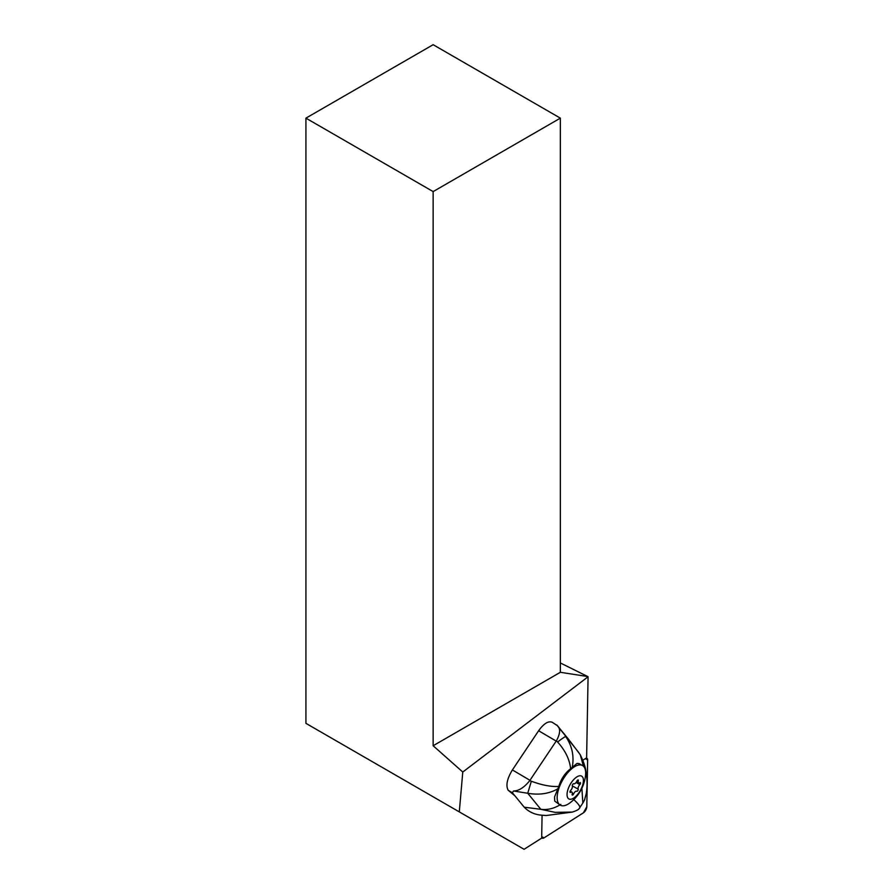 <?xml version="1.0" encoding="UTF-8"?>
<svg xmlns="http://www.w3.org/2000/svg" width="894" height="894" viewBox="0 0 894 894"><rect width="100%" height="100%" fill="white"/><g stroke="black" fill="none" stroke-linecap="round" stroke-linejoin="round"><path stroke-width="1.34" d="M305.927 118.142L433.143 44.7L560.348 118.142L433.143 191.595L305.927 118.142L305.927 723.347L459.292 811.886L462.779 772.025L433.143 745.741L433.143 191.595M560.348 118.142L560.348 672.299L433.143 745.741M462.779 772.025L588.073 676.769L586.62 757.833L582.854 760.224L585.346 758.648A4.548 2.056 119.2 0 1 587.012 758.369A4.548 2.056 119.2 0 1 587.637 759.945L586.81 806.746A4.548 2.056 119.2 0 1 583.402 812.825L543.999 837.89A4.548 2.056 119.2 0 1 542.334 838.17A4.548 2.056 119.2 0 1 541.697 836.594L542.077 815.205L541.675 838.114L524.085 849.3L459.292 811.886M557.599 741.986A11.365 0.704 -37.8 0 1 565.701 736.555C572.138 745.931 574.317 756.201 572.238 767.343L570.607 768.762C569.69 759.554 565.354 750.625 557.599 741.986L556.414 740.78C560.359 733.527 560.639 728.476 557.264 725.593L552.19 722.24C548.324 720.743 543.798 723.581 538.624 730.744L512.396 769.935C507.032 778.808 505.635 785.591 508.217 790.285L514.877 795.772L524.219 807.193L540.848 809.316L555.129 812.344L572.272 812.087L546.2 815.529L543.016 815.261C535.472 814.97 529.203 812.288 524.219 807.193M560.348 672.299L587.749 676.534L560.348 662.957M572.238 767.343L576.999 763.442L579.066 763.599L582.497 765.51A22.741 10.259 119.2 0 0 563.466 778.629A22.741 10.259 119.2 0 0 558.918 804.019A22.741 10.259 119.2 0 0 560.314 805.203A22.741 10.259 119.2 0 0 570.271 802.644A39.794 39.794 0 0 0 585.536 775.344A22.741 10.259 119.2 0 0 583.894 766.694A22.741 10.259 119.2 0 0 582.497 765.51M583.447 766.214L580.262 754.759L569.97 741.07M581.893 788.24L582.843 803.024M584.81 799.337L583.246 802.421M573.121 798.957C578.876 804.254 580.955 807.338 579.357 808.232C578.899 809.461 576.541 810.746 572.272 812.087M582.91 802.924L579.357 808.232M560.817 804.376C554.191 808.522 547.541 810.165 540.848 809.316L527.739 793.269L531.327 781.233C542.166 785.211 551.319 786.943 558.795 786.418L554.548 796.979L554.727 801.069L560.314 805.203M570.607 768.762C565.053 773.008 561.119 778.897 558.795 786.418M514.843 795.761L512.363 792.732L513.502 790.989C518.833 790.933 524.253 787.469 529.751 780.618L556.414 740.78M529.751 780.618L531.327 781.233M556.85 724.989L569.165 740.031M557.878 788.799C549.218 793.727 539.171 795.224 527.739 793.269L513.502 790.989M568.059 798.241A13.075 5.9 119.2 0 0 582.251 786.329A13.075 5.9 119.2 0 0 575.412 777.959A13.075 5.9 119.2 0 0 568.059 798.241M570.629 792.308A3.263 1.475 -60.8 0 1 571.869 792.073A3.263 1.475 -60.8 0 1 572.171 794.196A1.307 0.592 119.2 0 0 572.294 795.034A1.307 0.592 119.2 0 0 573.557 793.961A3.263 1.475 -60.8 0 1 576.719 791.257A3.263 1.475 -60.8 0 1 576.753 791.279A1.307 0.592 119.2 0 0 576.764 791.279A1.307 0.592 119.2 0 0 577.803 790.62A1.307 0.592 119.2 0 0 578.172 789.156A3.263 1.475 -60.8 0 1 579.826 784.597A1.307 0.592 119.2 0 0 580.474 783.446A1.307 0.592 119.2 0 0 580.351 782.608A1.307 0.592 119.2 0 0 579.86 782.708A3.263 1.475 -60.8 0 1 578.619 782.932A3.263 1.475 -60.8 0 1 578.317 780.82A1.307 0.592 119.2 0 0 578.194 779.97A1.307 0.592 119.2 0 0 576.932 781.054A3.263 1.475 -60.8 0 1 573.769 783.747A3.263 1.475 -60.8 0 1 573.736 783.736A1.307 0.592 119.2 0 0 573.724 783.725A1.307 0.592 119.2 0 0 572.685 784.396A1.307 0.592 119.2 0 0 572.316 785.86A3.263 1.475 -60.8 0 1 570.663 790.419A1.307 0.592 119.2 0 0 570.014 791.57A1.307 0.592 119.2 0 0 570.137 792.397A1.307 0.592 119.2 0 0 570.629 792.308L569.959 791.928M542.077 815.205L541.697 836.594L543.999 837.89L583.402 812.825L586.81 806.746L587.637 759.945L585.346 758.648L582.854 760.224M557.264 725.593L578.809 752.603M529.952 780.283L512.396 769.935M556.18 741.092L538.624 730.744M512.363 792.732L508.217 790.285M577.412 780.317L578.317 780.82M576.071 782.496L579.826 784.597M572.339 785.893L578.172 789.156M572.328 793.269L573.557 793.961M584.43 800.275L586.24 793.637C587.85 783.792 586.676 775.366 585.972 771.88C585.536 767.376 583.614 761.632 580.195 754.648M570.171 791.134L571.869 792.073M576.552 781.781L578.619 782.932M542.334 838.17L541.675 837.801M587.012 758.369L586.363 758"/></g></svg>

